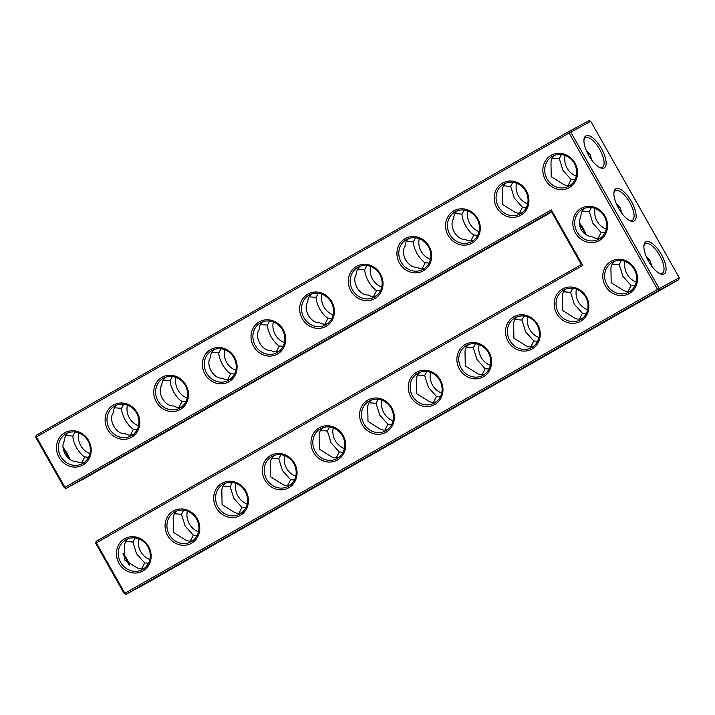 <?xml version="1.0" encoding="UTF-8"?>
<svg xmlns="http://www.w3.org/2000/svg" width="715" height="715" viewBox="0 0 715 715"><rect width="100%" height="100%" fill="white"/><g stroke="black" fill="none" stroke-linecap="round" stroke-linejoin="round"><path stroke-width="1.07" d="M82.94 465.018A18.51 17.026 61.6 0 1 56.467 448.171A18.51 17.026 61.6 0 1 82.082 433.558A18.51 17.026 61.6 0 1 82.94 465.018M82.726 463.481A17.044 15.676 61.6 0 1 82.439 463.642A17.044 15.676 61.6 0 1 60.543 456.099A17.044 15.676 61.6 0 1 66.227 433.648A17.044 15.676 61.6 0 1 88.043 441.03A17.044 15.676 61.6 0 1 82.726 463.481M84.45 462.328C81.528 463.249 78.864 462.954 76.451 461.452C67.004 462.096 59.461 447.367 64.618 440.529C64.538 437.419 65.807 434.809 68.408 432.7M64.287 487.737L66.173 488.336L64.949 487.344L36.411 436.901L569.095 133.061L657.577 289.45L124.893 593.298L96.364 542.864L582.743 265.426L551.328 209.906L64.287 487.737L35.75 437.294L36.197 435.364L568.881 131.515L570.767 132.123L659.248 288.511L658.801 290.451L126.117 594.299L124.231 593.691L95.694 543.257L96.15 541.318L581.358 264.55L582.743 265.426M118.994 563.313A18.51 17.026 61.6 0 1 124.669 538.77A18.51 17.026 61.6 0 1 148.568 546.439A18.51 17.026 61.6 0 1 142.893 570.981A18.51 17.026 61.6 0 1 118.994 563.313M599.295 240.571A18.51 17.026 61.6 0 1 575.396 232.893A18.51 17.026 61.6 0 1 581.072 208.36A18.51 17.026 61.6 0 1 604.97 216.028A18.51 17.026 61.6 0 1 599.295 240.571M508.097 341.359A18.51 17.026 61.6 0 1 513.772 316.825A18.51 17.026 61.6 0 1 537.671 324.494A18.51 17.026 61.6 0 1 531.996 349.036A18.51 17.026 61.6 0 1 508.097 341.359M556.735 313.617A18.51 17.026 61.6 0 1 562.41 289.075A18.51 17.026 61.6 0 1 586.309 296.752A18.51 17.026 61.6 0 1 580.634 321.294A18.51 17.026 61.6 0 1 556.735 313.617M216.27 507.82A18.51 17.026 61.6 0 1 221.945 483.286A18.51 17.026 61.6 0 1 245.844 490.955A18.51 17.026 61.6 0 1 240.169 515.497A18.51 17.026 61.6 0 1 216.27 507.82M362.183 424.594A18.51 17.026 61.6 0 1 367.859 400.051A18.51 17.026 61.6 0 1 391.757 407.72A18.51 17.026 61.6 0 1 386.082 432.262A18.51 17.026 61.6 0 1 362.183 424.594M264.907 480.078A18.51 17.026 61.6 0 1 270.583 455.535A18.51 17.026 61.6 0 1 294.482 463.213A18.51 17.026 61.6 0 1 288.806 487.746A18.51 17.026 61.6 0 1 264.907 480.078M313.545 452.336A18.51 17.026 61.6 0 1 319.221 427.793A18.51 17.026 61.6 0 1 343.12 435.471A18.51 17.026 61.6 0 1 337.444 460.004A18.51 17.026 61.6 0 1 313.545 452.336M167.632 535.562A18.51 17.026 61.6 0 1 173.307 511.028A18.51 17.026 61.6 0 1 197.206 518.697A18.51 17.026 61.6 0 1 191.531 543.239A18.51 17.026 61.6 0 1 167.632 535.562M605.373 285.875A18.51 17.026 61.6 0 1 611.048 261.332A18.51 17.026 61.6 0 1 634.947 269.01A18.51 17.026 61.6 0 1 629.272 293.543A18.51 17.026 61.6 0 1 605.373 285.875M410.821 396.852A18.51 17.026 61.6 0 1 416.496 372.309A18.51 17.026 61.6 0 1 440.395 379.978A18.51 17.026 61.6 0 1 434.72 404.52A18.51 17.026 61.6 0 1 410.821 396.852M459.459 369.101A18.51 17.026 61.6 0 1 465.134 344.567A18.51 17.026 61.6 0 1 489.033 352.236A18.51 17.026 61.6 0 1 483.358 376.778A18.51 17.026 61.6 0 1 459.459 369.101M131.578 437.276A18.51 17.026 61.6 0 1 105.105 420.429A18.51 17.026 61.6 0 1 130.72 405.816A18.51 17.026 61.6 0 1 131.578 437.276M180.216 409.534A18.51 17.026 61.6 0 1 153.743 392.678A18.51 17.026 61.6 0 1 179.358 378.074A18.51 17.026 61.6 0 1 180.216 409.534M228.854 381.792A18.51 17.026 61.6 0 1 202.381 364.936A18.51 17.026 61.6 0 1 227.996 350.332A18.51 17.026 61.6 0 1 228.854 381.792M277.492 354.05A18.51 17.026 61.6 0 1 251.019 337.194A18.51 17.026 61.6 0 1 276.633 322.59A18.51 17.026 61.6 0 1 277.492 354.05M423.405 270.815A18.51 17.026 61.6 0 1 396.932 253.968A18.51 17.026 61.6 0 1 422.547 239.355A18.51 17.026 61.6 0 1 423.405 270.815M374.767 298.566A18.51 17.026 61.6 0 1 348.294 281.71A18.51 17.026 61.6 0 1 373.909 267.097A18.51 17.026 61.6 0 1 374.767 298.566M326.129 326.308A18.51 17.026 61.6 0 1 299.656 309.452A18.51 17.026 61.6 0 1 325.271 294.839A18.51 17.026 61.6 0 1 326.129 326.308M472.043 243.073A18.51 17.026 61.6 0 1 445.57 226.217A18.51 17.026 61.6 0 1 471.185 211.613A18.51 17.026 61.6 0 1 472.043 243.073M520.681 215.331A18.51 17.026 61.6 0 1 494.208 198.475A18.51 17.026 61.6 0 1 519.823 183.871A18.51 17.026 61.6 0 1 520.681 215.331M569.319 187.589A18.51 17.026 61.6 0 1 542.846 170.733A18.51 17.026 61.6 0 1 568.461 156.129A18.51 17.026 61.6 0 1 569.319 187.589M81.742 462.846L84.745 456.965C82.279 455.625 79.553 452.577 76.585 447.831C74.038 442.817 72.814 438.885 72.912 436.043L65.869 435.551M88.606 457.243L84.745 456.965M69.811 459.173A16.999 6.667 60.3 0 0 67.049 453.274A16.999 6.667 60.3 0 0 63.126 447.51M72.912 436.043L75.039 432.003M130.38 435.095L133.383 429.223C130.916 427.883 128.191 424.835 125.223 420.089C122.676 415.075 121.452 411.143 121.55 408.301L114.507 407.809M117.046 404.949C114.445 407.067 113.176 409.677 113.256 412.787C108.099 419.625 115.642 434.354 125.089 433.701C127.502 435.212 130.166 435.507 133.088 434.586M36.197 435.364L36.411 436.901L35.75 437.294M551.64 212.024L86.175 477.531L66.173 488.336L551.381 211.569L551.328 209.906M551.381 211.569L581.358 264.55M95.694 543.257L96.364 542.864L96.15 541.318M590.769 121.309L588.883 120.701L568.881 131.515L569.095 133.061L590.769 121.309L679.25 277.706L657.577 289.45L658.801 290.451L678.803 279.637L146.119 583.485L126.117 594.299L124.893 593.298L124.231 593.691M120.665 562.374A17.044 15.676 -118.4 0 0 142.392 569.596A17.044 15.676 -118.4 0 0 148.077 547.145A17.044 15.676 -118.4 0 0 126.18 539.611A17.044 15.676 -118.4 0 0 120.665 562.374M577.068 231.955A17.044 15.676 -118.4 0 0 598.795 239.185A17.044 15.676 -118.4 0 0 604.479 216.734A17.044 15.676 -118.4 0 0 582.582 209.2A17.044 15.676 -118.4 0 0 577.068 231.955M509.768 340.42A17.044 15.676 -118.4 0 0 531.495 347.651A17.044 15.676 -118.4 0 0 537.179 325.2A17.044 15.676 -118.4 0 0 515.283 317.666A17.044 15.676 -118.4 0 0 509.768 340.42M558.406 312.678A17.044 15.676 -118.4 0 0 580.133 319.909A17.044 15.676 -118.4 0 0 585.817 297.458A17.044 15.676 -118.4 0 0 563.921 289.915A17.044 15.676 -118.4 0 0 558.406 312.678M217.941 506.881A17.044 15.676 -118.4 0 0 239.668 514.112A17.044 15.676 -118.4 0 0 245.352 491.661A17.044 15.676 -118.4 0 0 223.455 484.118A17.044 15.676 -118.4 0 0 217.941 506.881M363.855 423.655A17.044 15.676 -118.4 0 0 385.582 430.877A17.044 15.676 -118.4 0 0 391.266 408.426A17.044 15.676 -118.4 0 0 369.369 400.892A17.044 15.676 -118.4 0 0 363.855 423.655M266.579 479.139A17.044 15.676 -118.4 0 0 288.306 486.37A17.044 15.676 -118.4 0 0 293.99 463.919A17.044 15.676 -118.4 0 0 272.093 456.376A17.044 15.676 -118.4 0 0 266.579 479.139M315.217 451.397A17.044 15.676 -118.4 0 0 336.944 458.619A17.044 15.676 -118.4 0 0 342.628 436.177A17.044 15.676 -118.4 0 0 320.731 428.634A17.044 15.676 -118.4 0 0 315.217 451.397M169.303 534.623A17.044 15.676 -118.4 0 0 191.03 541.854A17.044 15.676 -118.4 0 0 196.714 519.403A17.044 15.676 -118.4 0 0 174.817 511.869A17.044 15.676 -118.4 0 0 169.303 534.623M607.044 284.936A17.044 15.676 -118.4 0 0 628.771 292.158A17.044 15.676 -118.4 0 0 634.455 269.716A17.044 15.676 -118.4 0 0 612.558 262.173A17.044 15.676 -118.4 0 0 607.044 284.936M412.492 395.913A17.044 15.676 -118.4 0 0 434.219 403.135A17.044 15.676 -118.4 0 0 439.904 380.684A17.044 15.676 -118.4 0 0 418.007 373.15A17.044 15.676 -118.4 0 0 412.492 395.913M461.13 368.162A17.044 15.676 -118.4 0 0 482.857 375.393A17.044 15.676 -118.4 0 0 488.542 352.942A17.044 15.676 -118.4 0 0 466.645 345.408A17.044 15.676 -118.4 0 0 461.13 368.162M131.363 435.739A17.044 15.676 61.6 0 1 131.077 435.891A17.044 15.676 61.6 0 1 109.181 428.356A17.044 15.676 61.6 0 1 114.865 405.906A17.044 15.676 61.6 0 1 136.681 413.288A17.044 15.676 61.6 0 1 131.363 435.739M180.001 407.988A17.044 15.676 61.6 0 1 179.715 408.149A17.044 15.676 61.6 0 1 157.818 400.615A17.044 15.676 61.6 0 1 163.503 378.163A17.044 15.676 61.6 0 1 185.319 385.546A17.044 15.676 61.6 0 1 180.001 407.988M228.639 380.246A17.044 15.676 61.6 0 1 228.353 380.407A17.044 15.676 61.6 0 1 206.456 372.873A17.044 15.676 61.6 0 1 212.141 350.421A17.044 15.676 61.6 0 1 233.957 357.804A17.044 15.676 61.6 0 1 228.639 380.246M277.277 352.504A17.044 15.676 61.6 0 1 276.991 352.665A17.044 15.676 61.6 0 1 255.094 345.131A17.044 15.676 61.6 0 1 260.778 322.68A17.044 15.676 61.6 0 1 282.595 330.062A17.044 15.676 61.6 0 1 277.277 352.504M423.191 269.278A17.044 15.676 61.6 0 1 422.905 269.43A17.044 15.676 61.6 0 1 401.008 261.896A17.044 15.676 61.6 0 1 406.692 239.445A17.044 15.676 61.6 0 1 428.508 246.827A17.044 15.676 61.6 0 1 423.191 269.278M374.553 297.02A17.044 15.676 61.6 0 1 374.267 297.181A17.044 15.676 61.6 0 1 352.37 289.638A17.044 15.676 61.6 0 1 358.054 267.187A17.044 15.676 61.6 0 1 379.871 274.569A17.044 15.676 61.6 0 1 374.553 297.02M325.915 324.762A17.044 15.676 61.6 0 1 325.629 324.923A17.044 15.676 61.6 0 1 303.732 317.38A17.044 15.676 61.6 0 1 309.416 294.938A17.044 15.676 61.6 0 1 331.233 302.311A17.044 15.676 61.6 0 1 325.915 324.762M471.828 241.527A17.044 15.676 61.6 0 1 471.543 241.688A17.044 15.676 61.6 0 1 449.646 234.154A17.044 15.676 61.6 0 1 455.33 211.703A17.044 15.676 61.6 0 1 477.146 219.085A17.044 15.676 61.6 0 1 471.828 241.527M520.466 213.785A17.044 15.676 61.6 0 1 520.18 213.946A17.044 15.676 61.6 0 1 498.284 206.412A17.044 15.676 61.6 0 1 503.968 183.961A17.044 15.676 61.6 0 1 525.784 191.343A17.044 15.676 61.6 0 1 520.466 213.785M569.104 186.043A17.044 15.676 61.6 0 1 568.818 186.204A17.044 15.676 61.6 0 1 546.921 178.67A17.044 15.676 61.6 0 1 552.606 156.219A17.044 15.676 61.6 0 1 574.422 163.601A17.044 15.676 61.6 0 1 569.104 186.043M89.92 453.56A17.044 15.676 61.6 0 1 78.757 432.915M105.713 466.278L83.217 478.836L105.713 466.278M68.756 458.485A18.456 7.239 60.3 0 0 66.388 453.668A18.456 7.239 60.3 0 0 63.188 448.761M138.558 425.818A17.044 15.676 61.6 0 1 127.395 405.173M137.244 429.501L133.383 429.223M121.55 408.301L123.677 404.261M348.902 327.559L326.406 340.126L348.902 327.559M397.54 299.817L375.044 312.375L397.54 299.817M446.178 272.075L423.682 284.633L446.178 272.075M494.816 244.324L472.32 256.891L494.816 244.324M551.569 211.908L520.958 229.149L551.506 211.792M154.351 438.527L131.855 451.094L154.351 438.527M202.989 410.785L180.493 423.352L202.989 410.785M251.626 383.043L229.131 395.61L251.626 383.043M300.264 355.301L277.769 367.868L300.264 355.301M579.516 224.242A18.51 7.257 -119.7 0 1 582.761 229.202A18.51 7.257 -119.7 0 1 585.156 234.091M123.132 554.715A18.456 7.239 -119.7 0 1 126.332 559.622A18.456 7.239 -119.7 0 1 128.7 564.448M652.035 294.794L629.54 307.361L652.035 294.794M603.397 322.545L580.902 335.103L603.397 322.545M554.76 350.287L532.264 362.854L554.76 350.287M506.122 378.029L483.635 390.596L506.122 378.029M457.484 405.771L434.997 418.338L457.484 405.771M408.846 433.513L386.359 446.08L408.846 433.513M360.208 461.255L337.721 473.822L360.208 461.255M311.57 489.006L289.083 501.564L311.57 489.006M262.932 516.748L240.446 529.306L262.932 516.748M214.294 544.49L191.808 557.057L214.294 544.49M165.657 572.232L143.17 584.799L165.657 572.232M601.404 148.488A18.456 7.239 60.3 0 0 584.083 138.96A18.456 7.239 60.3 0 0 588.749 155.521A18.456 7.239 60.3 0 0 600.627 167.962A18.456 7.239 60.3 0 0 601.404 148.488M631.399 201.46A18.51 7.257 -119.7 0 1 630.612 220.989A18.51 7.257 -119.7 0 1 618.707 208.512A18.51 7.257 -119.7 0 1 614.024 191.906A18.51 7.257 -119.7 0 1 631.399 201.46M661.348 254.451A18.456 7.239 -119.7 0 1 660.571 273.925A18.456 7.239 -119.7 0 1 648.693 261.476A18.456 7.239 -119.7 0 1 644.027 244.923A18.456 7.239 -119.7 0 1 661.348 254.451M144.403 568.282C141.481 569.203 138.808 568.908 136.395 567.406L124.803 560.131L124.562 546.483C124.49 543.382 125.751 540.772 128.36 538.654M600.806 237.872C597.901 238.783 595.238 238.506 592.833 237.014C587.462 236.182 583.574 233.751 581.188 229.73C578.971 225.609 578.9 221.051 580.964 216.037C580.902 212.945 582.171 210.344 584.763 208.244M533.497 346.337C530.584 347.258 527.911 346.963 525.498 345.461L513.906 338.186L513.665 324.538C513.593 321.428 514.854 318.819 517.454 316.709M582.135 318.595C579.222 319.516 576.549 319.221 574.136 317.719L562.544 310.444L562.303 296.796C562.231 293.686 563.492 291.077 566.092 288.967M241.67 512.798C238.756 513.719 236.084 513.424 233.671 511.922L222.079 504.647L221.838 490.999C221.766 487.889 223.026 485.279 225.627 483.17M387.584 429.563C384.67 430.484 381.998 430.198 379.585 428.687L367.993 421.421L367.751 407.773C367.68 404.663 368.94 402.053 371.541 399.935M290.308 485.056C287.394 485.977 284.722 485.682 282.309 484.18L270.717 476.905L270.476 463.257C270.404 460.147 271.664 457.537 274.265 455.428M338.946 457.314C336.032 458.235 333.36 457.94 330.947 456.429L319.355 449.163L319.113 435.515C319.042 432.405 320.302 429.795 322.903 427.677M193.041 540.54C190.119 541.461 187.446 541.166 185.033 539.664L173.441 532.389L173.2 518.741C173.128 515.64 174.389 513.021 176.998 510.912M630.773 290.853C627.859 291.774 625.187 291.479 622.774 289.968L611.182 282.702L610.941 269.055C610.869 265.944 612.129 263.334 614.73 261.216M436.221 401.821C433.308 402.742 430.636 402.456 428.222 400.945L416.631 393.679L416.389 380.031C416.318 376.921 417.578 374.311 420.179 372.193M484.859 374.079C481.946 375 479.273 374.705 476.86 373.203L465.268 365.928L465.027 352.281C464.956 349.179 466.216 346.56 468.817 344.451M181.726 406.835C178.804 407.756 176.14 407.47 173.727 405.959C164.28 406.612 156.737 391.883 161.894 385.045C161.813 381.935 163.083 379.325 165.683 377.207M230.364 379.093C227.441 380.014 224.778 379.728 222.365 378.217C212.918 378.861 205.375 364.132 210.532 357.303C210.451 354.193 211.72 351.583 214.321 349.465M279.002 351.351C276.079 352.272 273.416 351.977 271.003 350.475C261.556 351.119 254.013 336.39 259.17 329.552C259.089 326.451 260.358 323.832 262.959 321.723M424.916 268.125C421.993 269.046 419.33 268.751 416.917 267.24C407.47 267.893 399.926 253.164 405.083 246.326C405.003 243.216 406.272 240.606 408.873 238.488M376.278 295.867C373.355 296.788 370.692 296.493 368.279 294.991C358.832 295.635 351.288 280.906 356.445 274.068C356.365 270.958 357.634 268.348 360.235 266.239M327.64 323.609C324.717 324.53 322.054 324.235 319.641 322.733C310.194 323.377 302.651 308.648 307.808 301.81C307.727 298.7 308.996 296.09 311.597 293.981M473.553 240.374C470.631 241.304 467.968 241.009 465.554 239.498C456.107 240.151 448.564 225.422 453.721 218.584C453.641 215.474 454.91 212.864 457.511 210.746M522.191 212.632C519.269 213.553 516.605 213.267 514.192 211.756L502.574 204.454L502.359 190.842C502.279 187.732 503.548 185.122 506.149 183.004M570.829 184.89C567.907 185.811 565.243 185.525 562.83 184.014L551.211 176.712L550.997 163.091C550.916 159.99 552.186 157.38 554.786 155.262M179.018 407.353L182.021 401.473C179.554 400.132 176.828 397.093 173.861 392.347C171.314 387.324 170.09 383.401 170.188 380.559L163.145 380.058M579.463 223A17.044 6.685 -119.7 0 1 583.422 228.809A17.044 6.685 -119.7 0 1 586.202 234.77M123.069 553.473A16.999 6.667 -119.7 0 1 127.002 559.228A16.999 6.667 -119.7 0 1 129.755 565.136M678.803 279.637L679.25 277.706M599.778 167.596A16.999 6.667 60.3 0 0 602.289 167.364A16.999 6.667 60.3 0 0 599.733 149.426A16.999 6.667 60.3 0 0 585.442 137.834A16.999 6.667 60.3 0 0 583.967 139.872M613.917 192.818A17.044 6.685 -119.7 0 1 615.392 190.771A17.044 6.685 -119.7 0 1 629.727 202.399A17.044 6.685 -119.7 0 1 632.283 220.381A17.044 6.685 -119.7 0 1 629.772 220.622M643.92 245.826A16.999 6.667 -119.7 0 1 645.395 243.797A16.999 6.667 -119.7 0 1 659.677 255.389A16.999 6.667 -119.7 0 1 662.233 273.318A16.999 6.667 -119.7 0 1 659.731 273.55M125.822 541.505L132.856 542.006L136.529 553.794L144.689 562.92L141.695 568.8M148.55 563.206L144.689 562.92M174.46 513.763L181.494 514.264L185.167 526.052L193.327 535.178L190.333 541.058M132.856 542.006L134.983 537.966M604.953 232.786L601.154 232.518L592.95 223.375L589.285 211.542L582.251 211.05M601.154 232.518L598.151 238.381M612.201 264.076L619.235 264.568L621.362 260.528M616.223 203.48L620.191 207.833L621.862 213.329M568.121 185.408L571.124 179.528L562.964 170.402L559.291 158.614L552.248 158.113M574.985 179.814L571.124 179.528M589.285 211.542L591.385 207.556M514.925 319.56L521.959 320.052L525.632 331.849L533.792 340.975L530.789 346.855M537.653 341.252L533.792 340.975M563.563 291.818L570.597 292.31L574.27 304.098L582.43 313.233L579.427 319.113M521.959 320.052L524.086 316.021M586.291 313.51L582.43 313.233M619.235 264.568L622.908 276.356L631.068 285.491L628.065 291.363M570.597 292.31L572.724 288.279M223.098 486.021L230.132 486.513L233.805 498.31L241.965 507.435L238.971 513.316M245.826 507.713L241.965 507.435M271.736 458.279L278.77 458.771L282.443 470.559L290.603 479.694L287.609 485.574M230.132 486.513L232.259 482.482M369.012 402.786L376.045 403.287L379.719 415.075L387.879 424.201L384.885 430.081M391.74 424.487L387.879 424.201M417.649 375.044L424.683 375.545L428.356 387.333L436.516 396.459L433.522 402.339M376.045 403.287L378.172 399.247M294.464 479.971L290.603 479.694M320.374 430.537L327.407 431.029L331.081 442.817L339.241 451.952L336.247 457.823M278.77 458.771L280.897 454.731M343.102 452.229L339.241 451.952M327.407 431.029L329.535 426.989M197.188 535.455L193.327 535.178M181.494 514.264L183.621 510.224M634.929 285.768L631.068 285.491M646.244 256.515L650.15 260.823L651.812 266.239M440.377 396.745L436.516 396.459M466.287 347.302L473.321 347.803L476.994 359.591L485.154 368.717L482.16 374.597M424.683 375.545L426.81 371.505M489.015 368.994L485.154 368.717M473.321 347.803L475.448 343.763M185.882 401.759L182.021 401.473M170.188 380.559L172.315 376.519M227.656 379.611L230.659 373.731C228.192 372.39 225.466 369.351 222.499 364.605C219.952 359.582 218.727 355.65 218.826 352.817L211.783 352.316M234.52 374.017L230.659 373.731M218.826 352.817L220.953 348.777M276.294 351.869L279.297 345.989C276.83 344.648 274.104 341.609 271.137 336.863C268.59 331.84 267.365 327.908 267.464 325.075L260.421 324.574M283.158 346.274L279.297 345.989M267.464 325.075L269.591 321.035M324.932 324.127L327.935 318.247C325.468 316.906 322.742 313.867 319.775 309.121C317.228 304.098 316.003 300.166 316.102 297.324L309.059 296.832M422.207 268.643L425.211 262.762C422.744 261.422 420.018 258.374 417.051 253.628C414.503 248.614 413.279 244.682 413.377 241.84L406.334 241.348M429.072 263.04L425.211 262.762M413.377 241.84L415.504 237.8M470.845 240.892L473.848 235.02C471.382 233.68 468.656 230.632 465.688 225.886C463.141 220.864 461.917 216.94 462.015 214.098L454.972 213.597M373.57 296.385L376.573 290.505C374.106 289.164 371.38 286.116 368.413 281.37C365.866 276.356 364.641 272.424 364.739 269.582L357.697 269.09M380.434 290.782L376.573 290.505M364.739 269.582L366.867 265.551M331.796 318.524L327.935 318.247M316.102 297.324L318.229 293.293M477.709 235.298L473.848 235.02M462.015 214.098L464.142 210.058M519.483 213.15L522.486 207.27L514.326 198.144L510.653 186.356L503.61 185.855M526.347 207.556L522.486 207.27M510.653 186.356L512.78 182.316M559.291 158.614L561.418 154.574M591.868 160.285L590.197 154.869L586.3 150.552M187.196 398.076A17.044 15.676 61.6 0 1 176.033 377.431M138.701 538.869A17.044 15.676 -118.4 0 0 140.667 551.56A17.044 15.676 -118.4 0 0 149.864 559.523M187.339 511.127A17.044 15.676 -118.4 0 0 189.305 523.818A17.044 15.676 -118.4 0 0 198.502 531.781M595.103 208.458A17.044 15.676 -118.4 0 0 597.07 221.141A17.044 15.676 -118.4 0 0 606.275 229.104M625.08 261.44A17.044 15.676 -118.4 0 0 627.046 274.122A17.044 15.676 -118.4 0 0 636.243 282.085M576.299 176.131A17.044 15.676 61.6 0 1 565.136 155.477M479.166 344.666A17.044 15.676 -118.4 0 0 481.132 357.357A17.044 15.676 -118.4 0 0 490.329 365.32M527.804 316.924A17.044 15.676 -118.4 0 0 529.77 329.615A17.044 15.676 -118.4 0 0 538.967 337.569M576.442 289.182A17.044 15.676 -118.4 0 0 578.408 301.864A17.044 15.676 -118.4 0 0 587.605 309.827M235.977 483.385A17.044 15.676 -118.4 0 0 237.943 496.067A17.044 15.676 -118.4 0 0 247.14 504.03M284.615 455.643A17.044 15.676 -118.4 0 0 286.581 468.325A17.044 15.676 -118.4 0 0 295.778 476.288M333.253 427.901A17.044 15.676 -118.4 0 0 335.219 440.583A17.044 15.676 -118.4 0 0 344.416 448.546M381.89 400.15A17.044 15.676 -118.4 0 0 383.857 412.841A17.044 15.676 -118.4 0 0 393.053 420.804M430.528 372.408A17.044 15.676 -118.4 0 0 432.495 385.099A17.044 15.676 -118.4 0 0 441.691 393.062M235.834 370.334A17.044 15.676 61.6 0 1 224.671 349.68M284.472 342.592A17.044 15.676 61.6 0 1 273.309 321.938M333.11 314.85A17.044 15.676 61.6 0 1 321.947 294.196M430.385 259.357A17.044 15.676 61.6 0 1 419.222 238.712M381.747 287.099A17.044 15.676 61.6 0 1 370.584 266.454M479.023 231.615A17.044 15.676 61.6 0 1 467.86 210.97M527.661 203.873A17.044 15.676 61.6 0 1 516.498 183.219"/></g></svg>
